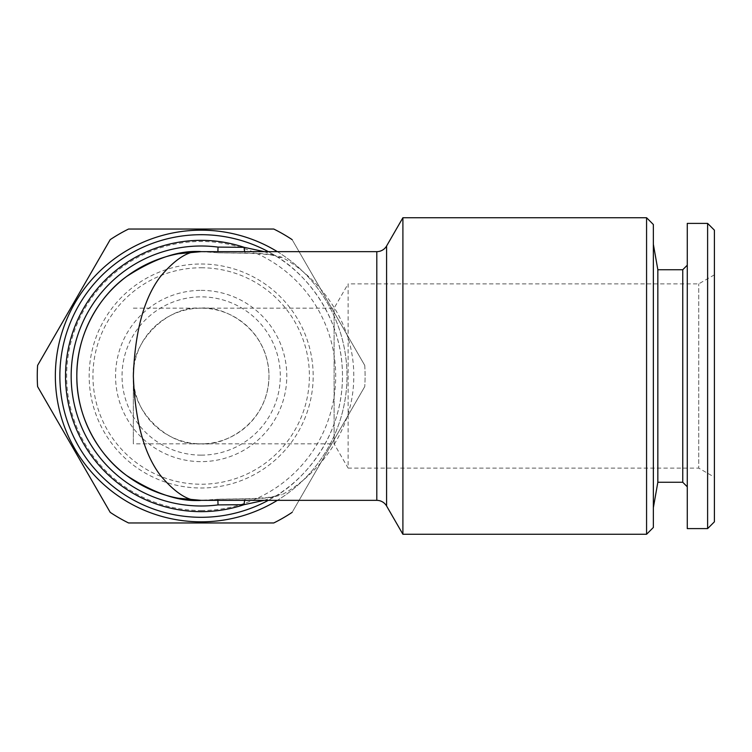 <?xml version="1.0" encoding="UTF-8"?>
<svg xmlns="http://www.w3.org/2000/svg" width="752" height="752" viewBox="0 0 752 752"><rect width="100%" height="100%" fill="white"/><g stroke="black" fill="none" stroke-linecap="round" stroke-linejoin="round"><path stroke-width="0.56" stroke-dasharray="3.76 2.82" d="M657.84 269.733L657.84 482.267M653.356 507.694L653.356 244.306L653.356 507.694M682.75 269.733L682.75 482.267M687.272 265.212L687.272 486.788L687.272 265.212M707.613 223.391L707.613 528.609M687.272 223.391L687.272 528.609M714.4 230.168L714.4 521.832M714.4 274.828L698.74 283.871L348.129 283.871L348.129 468.129L698.74 468.129L698.74 283.871L698.74 468.129L714.4 477.172L714.4 274.828L714.4 477.172M201.169 443.83C167.611 446.857 130.312 409.558 133.348 376L133.348 443.83L334.104 443.83L334.104 308.17L334.104 443.83L348.129 468.129L348.129 283.871L334.104 308.17L201.169 308.17C221.013 305.444 268.079 325.795 269 376C268.079 426.205 221.013 446.556 201.169 443.83A67.83 67.83 0 0 1 133.348 376A67.83 67.83 0 0 1 201.169 308.17A67.83 67.83 0 0 1 269 376A67.83 67.83 0 0 1 201.169 443.83M133.348 308.17L201.169 308.17C167.611 305.143 130.312 342.442 133.348 376L133.348 443.83M201.169 510.523A134.523 134.523 0 0 0 335.693 376A134.523 134.523 0 0 0 201.169 241.477A134.523 134.523 0 0 0 66.646 376A134.523 134.523 0 0 0 201.169 510.523M201.169 234.69A141.31 141.31 0 0 1 342.48 376A141.31 141.31 0 0 1 201.169 517.31A141.31 141.31 0 0 1 59.869 376A141.31 141.31 0 0 1 201.169 234.69M264.225 500.353L275.956 495.897A11.308 9.738 58 0 1 281.944 494.694C310.097 479.955 353.919 437.702 353.788 376.056C354.004 314.345 310.04 272.008 281.944 257.306C272.779 254.364 260.765 252.973 245.904 253.133L217.967 252.785L217.883 251.647M281.944 257.306A11.308 9.738 122 0 1 275.956 256.103A141.31 141.31 0 0 0 268.285 251.647A141.31 141.31 0 0 1 275.956 256.103L272.891 255.323C270.41 254.665 260.982 253.631 245.613 253.255L217.967 252.785A124.353 124.353 0 0 0 201.169 251.647L217.206 252.691M264.225 251.647L275.956 256.103C301.167 270.41 342.705 313.076 342.48 376.103C342.592 439.036 301.148 481.6 275.956 495.897A141.31 141.31 0 0 1 268.285 500.353M217.883 500.353L217.967 499.215A124.353 124.353 0 0 1 201.169 500.353L217.206 499.309L245.904 498.867C260.765 499.027 272.779 497.636 281.944 494.694M201.169 500.353A124.353 124.353 0 0 0 217.967 499.215L217.206 499.309M201.169 455.129A79.129 79.129 0 0 1 122.04 376A79.129 79.129 0 0 1 201.169 296.871A79.129 79.129 0 0 1 280.308 376A79.129 79.129 0 0 1 201.169 455.129M201.169 267.768A108.232 108.232 0 0 1 309.401 376A108.232 108.232 0 0 1 201.169 484.232A108.232 108.232 0 0 1 92.947 376A108.232 108.232 0 0 1 201.169 267.768M201.169 263.999A112.001 112.001 0 0 1 313.17 376A112.001 112.001 0 0 1 201.169 488.001A112.001 112.001 0 0 1 89.168 376A112.001 112.001 0 0 1 201.169 263.999M201.169 290.375A85.625 85.625 0 0 1 286.794 376A85.625 85.625 0 0 1 201.169 461.625A85.625 85.625 0 0 1 115.554 376A85.625 85.625 0 0 1 201.169 290.375M201.169 230.168A145.832 145.832 0 0 1 347.001 376A145.832 145.832 0 0 1 201.169 521.832A145.832 145.832 0 0 1 55.347 376A145.832 145.832 0 0 1 201.169 230.168M292.143 239.644L364.748 365.397L292.143 239.644A163.917 163.917 0 0 0 273.775 229.04L128.564 229.04A163.917 163.917 0 0 0 110.206 239.644L37.6 365.397A163.917 163.917 0 0 0 37.6 386.603L110.206 512.356A163.917 163.917 0 0 0 128.564 522.96L273.775 522.96A163.917 163.917 0 0 0 292.143 512.356L364.748 386.603L292.143 512.356M364.748 365.397A163.917 163.917 0 0 1 364.748 386.603A163.917 163.917 0 0 0 364.748 365.397M277.347 251.647A145.832 145.832 0 0 1 277.347 500.353M402.903 534.268L402.903 217.732M244.691 500.353A11.308 1.88 88.5 0 1 245.613 498.736A11.308 1.88 88.5 0 1 245.904 498.867M245.904 253.133A11.308 1.88 91.5 0 1 245.613 253.264A11.308 1.88 91.5 0 1 244.691 251.647M646.57 217.732L646.57 534.268M653.356 224.519L653.356 527.481M386.594 506.002L386.594 245.998M376.799 251.647L376.799 500.353M275.956 495.897L274.151 496.395C267.797 497.993 252.804 498.604 245.613 498.745L217.967 499.215"/><path stroke-width="1.13" d="M687.272 486.788L682.75 482.267L657.84 482.267L653.356 507.694M682.75 482.267L682.75 269.733L657.84 269.733L653.356 244.306M682.75 269.733L687.272 265.212M707.613 528.609L687.272 528.609L687.272 223.391L707.613 223.391L714.4 230.168L714.4 521.832L707.613 528.609L707.613 223.391M646.57 534.268L653.356 527.481L653.356 224.519L646.57 217.732L402.903 217.732L402.903 534.268L646.57 534.268L646.57 217.732M376.799 500.353L376.799 251.647L201.169 251.647C189.382 249.993 175.818 258.284 160.477 276.52C144.017 298.112 134.975 331.275 133.348 376C134.975 420.725 144.017 453.888 160.477 475.48C175.818 493.716 189.382 502.007 201.169 500.353C179.559 502.007 154.686 493.716 126.562 475.48C99.856 456.398 76.328 418.215 76.826 376C76.328 333.785 99.856 295.602 126.562 276.52C154.686 258.284 179.559 249.993 201.169 251.647A124.353 124.353 0 0 0 76.826 376A124.353 124.353 0 0 0 201.169 500.353L376.799 500.353A11.308 11.308 0 0 1 386.594 506.002L402.903 534.268M376.799 251.647A11.308 11.308 0 0 0 386.594 245.998L402.903 217.732M217.883 251.647L218.033 247.098L244.109 247.323A135.651 135.651 0 0 0 65.518 376A135.651 135.651 0 0 0 244.109 504.677L264.225 500.353M268.285 500.353A141.31 141.31 0 0 1 59.869 376A141.31 141.31 0 0 1 268.285 251.647A141.31 141.31 0 0 0 201.169 234.69M244.691 500.353A11.308 1.88 88.5 0 0 244.109 504.677L218.033 504.902L217.883 500.353M277.347 500.353A145.832 145.832 0 0 1 55.347 376A145.832 145.832 0 0 1 277.347 251.647M292.143 512.356A163.917 163.917 0 0 1 273.775 522.96L128.564 522.96A163.917 163.917 0 0 1 110.206 512.356L37.6 386.603A163.917 163.917 0 0 1 37.6 365.397L110.206 239.644A163.917 163.917 0 0 1 128.564 229.04L273.775 229.04A163.917 163.917 0 0 1 292.143 239.644M264.225 251.647L244.109 247.323A11.308 1.88 91.5 0 0 244.691 251.647M657.84 482.267L657.84 269.733M218.033 504.902A130.002 130.002 0 0 1 71.167 376A130.002 130.002 0 0 1 218.033 247.098M386.594 245.998L386.594 506.002M201.169 251.647L178.299 253.762M178.299 498.238L201.169 500.353"/></g></svg>
